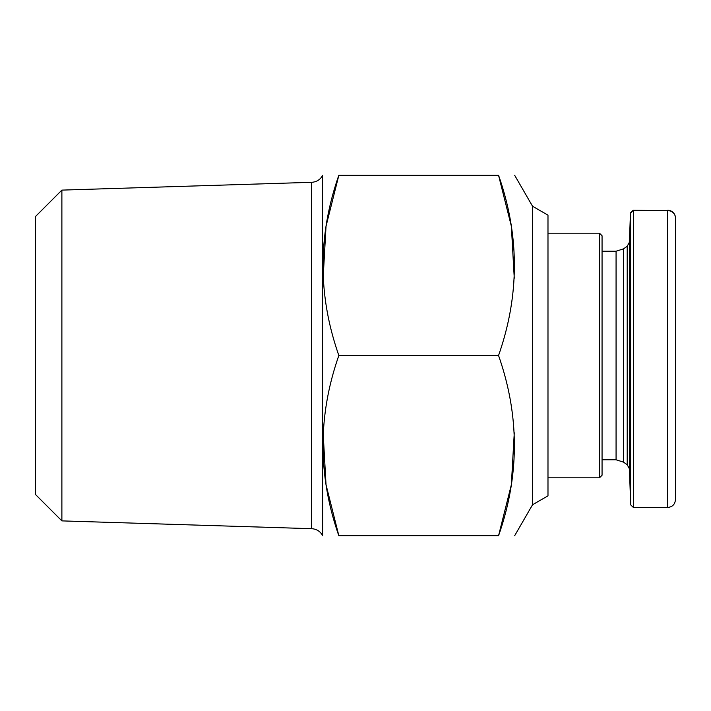 <?xml version="1.0" encoding="UTF-8"?>
<svg xmlns="http://www.w3.org/2000/svg" width="711" height="711" viewBox="0 0 711 711"><rect width="100%" height="100%" fill="white"/><g stroke="black" fill="none" stroke-linecap="round" stroke-linejoin="round"><path stroke-width="1.07" d="M514.275 432.75L511.351 484.778L498.544 535.756C519.634 535.756 519.634 535.756 498.544 535.756L338.854 535.756C317.764 535.756 317.764 535.756 338.854 535.756C317.764 475.668 317.764 415.588 338.854 355.5C317.764 295.421 317.764 235.332 338.854 175.244L326.038 226.222L323.123 278.25M323.123 432.75L326.038 484.778L338.854 535.756M498.544 535.756C519.634 475.668 519.634 415.588 498.544 355.5C519.634 295.421 519.634 235.332 498.544 175.244C519.634 175.244 519.634 175.244 498.544 175.244L511.36 226.222L514.266 278.25M338.854 175.244C317.764 175.244 317.764 175.244 338.854 175.244L498.544 175.244M498.544 355.5L338.854 355.5M532.539 206.243L532.539 504.757L547.985 495.843L547.985 215.157L532.539 206.243L514.64 175.244M61.884 190.113L61.884 520.887L35.55 494.554L35.55 216.446L61.884 190.113L311.64 182.309C316.333 182.016 319.914 179.874 322.385 175.875L322.75 535.756M599.489 233.181L602.057 235.759L602.057 475.241L599.489 477.819L599.489 233.181L547.985 233.181M633.101 210.26L630.444 212.838L629.413 242.211L629.413 468.789L630.675 504.854L630.675 213.078L633.332 210.269L667.727 210.625A7.723 7.368 180 0 1 675.45 217.993L675.45 499.7C674.952 504.437 672.375 507.014 667.727 507.432L667.727 210.625L633.341 210.625L633.341 507.432L667.727 507.432M675.45 217.993A7.723 7.723 0 0 0 667.727 210.269A7.723 7.723 0 0 1 675.45 217.993A7.723 7.368 0 0 0 667.727 210.625M633.332 210.269L630.675 213.078M61.884 520.887L311.64 528.691L311.64 182.309M602.057 459.786L616.073 459.786L616.073 251.214L623.458 248.886L623.458 462.114L627.218 464.754L627.218 246.246L623.458 248.886M630.675 504.854L633.341 507.432M532.539 504.757L514.64 535.756M322.385 175.875L322.75 175.244M322.385 535.125C319.914 531.126 316.333 528.984 311.64 528.691M599.489 477.819L547.985 477.819M602.057 251.214L616.073 251.214M629.413 242.211L627.218 246.246M627.218 464.754L629.413 468.789M623.458 462.114L616.073 459.786"/></g></svg>
